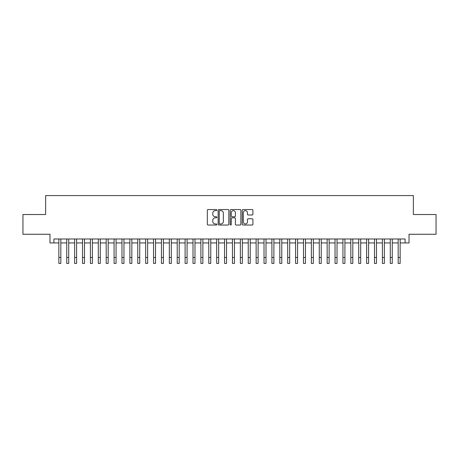 <?xml version="1.0" encoding="UTF-8"?>
<svg xmlns="http://www.w3.org/2000/svg" width="459" height="459" viewBox="0 0 459 459"><rect width="100%" height="100%" fill="white"/><g stroke="black" fill="none" stroke-linecap="round" stroke-linejoin="round"><path stroke-width="0.69" d="M216.872 210.084A0.545 0.545 0 0 0 216.332 209.545L208.105 209.545A0.775 0.775 0 0 0 207.33 210.32L207.33 224.262A0.775 0.775 0 0 0 208.105 225.036L216.332 225.036A0.545 0.545 0 0 0 216.872 224.491A0.545 0.545 0 0 0 216.332 223.952L215.265 223.952A2.479 2.479 0 0 1 212.787 221.473L212.787 220.309A2.479 2.479 0 0 1 215.265 217.83L216.332 217.83A0.545 0.545 0 0 0 216.872 217.291A0.545 0.545 0 0 0 216.332 216.746L215.265 216.746A2.479 2.479 0 0 1 212.787 214.267L212.787 213.108A2.479 2.479 0 0 1 215.265 210.629L216.332 210.629A0.545 0.545 0 0 0 216.872 210.084M252.134 215.001A0.775 0.775 0 0 0 252.909 214.227L252.909 210.32A0.775 0.775 0 0 0 252.134 209.545L242.995 209.545A0.775 0.775 0 0 0 242.22 210.32L242.22 224.262A0.775 0.775 0 0 0 242.995 225.036L252.134 225.036A0.775 0.775 0 0 0 252.909 224.262L252.909 219.534A0.775 0.775 0 0 0 252.134 218.759L248.227 218.759A0.775 0.775 0 0 0 247.453 219.534L247.453 221.881A2.071 2.071 0 0 1 245.381 223.952A2.071 2.071 0 0 1 243.304 221.881L243.304 212.701A2.071 2.071 0 0 1 245.381 210.629A2.071 2.071 0 0 1 247.453 212.701L247.453 214.227A0.775 0.775 0 0 0 248.227 215.001L252.134 215.001M53.921 242.937L53.921 238.99L405.079 238.99L405.079 242.937L409.021 242.937L409.021 234.256L436.05 234.256L436.05 214.525L413.364 214.525L413.364 195.586L45.636 195.586L45.636 214.525L22.95 214.525L22.95 234.256L49.979 234.256L49.979 242.937L58.855 242.937M228.823 210.32A0.775 0.775 0 0 0 228.048 209.545L218.909 209.545A0.775 0.775 0 0 0 218.134 210.32L218.134 224.262A0.775 0.775 0 0 0 218.909 225.036L228.048 225.036A0.775 0.775 0 0 0 228.823 224.262L228.823 210.32M230.952 209.545L240.091 209.545A0.775 0.775 0 0 1 240.866 210.32L240.866 224.262A0.775 0.775 0 0 1 240.091 225.036L236.178 225.036A0.775 0.775 0 0 1 235.404 224.262L235.404 218.604A0.775 0.775 0 0 0 234.629 217.83L232.036 217.83A0.775 0.775 0 0 0 231.261 218.604L231.261 224.491A0.545 0.545 0 0 1 230.722 225.036A0.545 0.545 0 0 1 230.177 224.491L230.177 210.32A0.775 0.775 0 0 1 230.952 209.545M60.829 242.937L66.744 242.937M68.718 242.937L74.639 242.937M76.607 242.937L82.528 242.937M84.502 242.937L90.417 242.937M92.391 242.937L98.312 242.937M100.286 242.937L106.201 242.937M108.175 242.937L114.09 242.937M116.064 242.937L121.985 242.937M123.959 242.937L129.874 242.937M131.848 242.937L137.763 242.937M139.737 242.937L145.658 242.937M147.632 242.937L153.547 242.937M155.521 242.937L161.442 242.937M163.41 242.937L169.331 242.937M171.305 242.937L177.22 242.937M179.194 242.937L185.115 242.937M187.083 242.937L193.004 242.937M194.977 242.937L200.893 242.937M202.867 242.937L208.788 242.937M210.761 242.937L216.677 242.937M218.65 242.937L224.566 242.937M226.539 242.937L232.461 242.937M234.434 242.937L240.35 242.937M242.323 242.937L248.239 242.937M250.212 242.937L256.133 242.937M258.107 242.937L264.023 242.937M265.996 242.937L271.917 242.937M273.885 242.937L279.806 242.937M281.78 242.937L287.695 242.937M289.669 242.937L295.59 242.937M297.558 242.937L303.479 242.937M305.453 242.937L311.368 242.937M313.342 242.937L319.263 242.937M321.237 242.937L327.152 242.937M329.126 242.937L335.041 242.937M337.015 242.937L342.936 242.937M344.91 242.937L350.825 242.937M352.799 242.937L358.714 242.937M360.688 242.937L366.609 242.937M368.583 242.937L374.498 242.937M376.472 242.937L382.393 242.937M384.361 242.937L390.282 242.937M392.256 242.937L398.171 242.937M400.145 242.937L405.079 242.937M219.758 210.629A0.545 0.545 0 0 0 219.218 211.169L219.218 223.407A0.545 0.545 0 0 0 219.758 223.952L220.882 223.952A2.479 2.479 0 0 0 223.361 221.473L223.361 213.108A2.479 2.479 0 0 0 220.882 210.629L219.758 210.629M235.404 212.741A2.071 2.071 0 0 0 233.333 210.664A2.071 2.071 0 0 0 231.261 212.741L231.261 215.971A0.775 0.775 0 0 0 232.036 216.746L234.629 216.746A0.775 0.775 0 0 0 235.404 215.971L235.404 212.741M58.855 257.493L60.829 257.493L60.829 263.414L58.855 263.414L58.855 238.99M60.829 257.493L60.829 238.99M66.744 263.414L68.718 263.414L66.744 263.414L66.744 238.99M68.718 263.414L68.718 238.99M74.639 263.414L76.607 263.414L74.639 263.414L74.639 238.99M76.607 263.414L76.607 238.99M82.528 263.414L84.502 263.414L82.528 263.414L82.528 238.99M84.502 263.414L84.502 238.99M90.417 263.414L92.391 263.414L90.417 263.414L90.417 238.99M92.391 263.414L92.391 238.99M98.312 263.414L100.286 263.414L98.312 263.414L98.312 238.99M100.286 263.414L100.286 238.99M106.201 263.414L108.175 263.414L106.201 263.414L106.201 238.99M108.175 263.414L108.175 238.99M114.09 263.414L116.064 263.414L114.09 263.414L114.09 238.99M116.064 263.414L116.064 238.99M121.985 263.414L123.959 263.414L121.985 263.414L121.985 238.99M123.959 263.414L123.959 238.99M129.874 263.414L131.848 263.414L129.874 263.414L129.874 238.99M131.848 263.414L131.848 238.99M137.763 263.414L139.737 263.414L137.763 263.414L137.763 238.99M139.737 263.414L139.737 238.99M145.658 263.414L147.632 263.414L145.658 263.414L145.658 238.99M147.632 263.414L147.632 238.99M153.547 263.414L155.521 263.414L153.547 263.414L153.547 238.99M155.521 263.414L155.521 238.99M161.442 263.414L163.41 263.414L161.442 263.414L161.442 238.99M163.41 263.414L163.41 238.99M169.331 263.414L171.305 263.414L169.331 263.414L169.331 238.99M171.305 263.414L171.305 238.99M177.22 263.414L179.194 263.414L177.22 263.414L177.22 238.99M179.194 263.414L179.194 238.99M185.115 263.414L187.083 263.414L185.115 263.414L185.115 238.99M187.083 263.414L187.083 238.99M193.004 263.414L194.977 263.414L193.004 263.414L193.004 238.99M194.977 263.414L194.977 238.99M200.893 263.414L202.867 263.414L200.893 263.414L200.893 238.99M202.867 263.414L202.867 238.99M208.788 263.414L210.761 263.414L208.788 263.414L208.788 238.99M210.761 263.414L210.761 238.99M216.677 263.414L218.65 263.414L216.677 263.414L216.677 238.99M218.65 263.414L218.65 238.99M224.566 263.414L226.539 263.414L224.566 263.414L224.566 238.99M226.539 263.414L226.539 238.99M232.461 263.414L234.434 263.414L232.461 263.414L232.461 238.99M234.434 263.414L234.434 238.99M240.35 263.414L242.323 263.414L240.35 263.414L240.35 238.99M242.323 263.414L242.323 238.99M248.239 263.414L250.212 263.414L248.239 263.414L248.239 238.99M250.212 263.414L250.212 238.99M256.133 263.414L258.107 263.414L256.133 263.414L256.133 238.99M258.107 263.414L258.107 238.99M264.023 263.414L265.996 263.414L264.023 263.414L264.023 238.99M265.996 263.414L265.996 238.99M271.917 263.414L273.885 263.414L271.917 263.414L271.917 238.99M273.885 263.414L273.885 238.99M279.806 263.414L281.78 263.414L279.806 263.414L279.806 238.99M281.78 263.414L281.78 238.99M287.695 263.414L289.669 263.414L287.695 263.414L287.695 238.99M289.669 263.414L289.669 238.99M295.59 263.414L297.558 263.414L295.59 263.414L295.59 238.99M297.558 263.414L297.558 238.99M303.479 263.414L305.453 263.414L303.479 263.414L303.479 238.99M305.453 263.414L305.453 238.99M311.368 263.414L313.342 263.414L311.368 263.414L311.368 238.99M313.342 263.414L313.342 238.99M319.263 263.414L321.237 263.414L319.263 263.414L319.263 238.99M321.237 263.414L321.237 238.99M327.152 263.414L329.126 263.414L327.152 263.414L327.152 238.99M329.126 263.414L329.126 238.99M335.041 263.414L337.015 263.414L335.041 263.414L335.041 238.99M337.015 263.414L337.015 238.99M342.936 263.414L344.91 263.414L342.936 263.414L342.936 238.99M344.91 263.414L344.91 238.99M350.825 263.414L352.799 263.414L350.825 263.414L350.825 238.99M352.799 263.414L352.799 238.99M358.714 263.414L360.688 263.414L358.714 263.414L358.714 238.99M360.688 263.414L360.688 238.99M366.609 263.414L368.583 263.414L366.609 263.414L366.609 238.99M368.583 263.414L368.583 238.99M374.498 263.414L376.472 263.414L374.498 263.414L374.498 238.99M376.472 263.414L376.472 238.99M382.393 263.414L384.361 263.414L382.393 263.414L382.393 238.99M384.361 263.414L384.361 238.99M390.282 263.414L392.256 263.414L390.282 263.414L390.282 238.99M392.256 263.414L392.256 238.99M398.171 263.414L400.145 263.414L398.171 263.414L398.171 238.99M400.145 263.414L400.145 238.99M66.744 257.493L68.718 257.493M74.639 257.493L76.607 257.493M82.528 257.493L84.502 257.493M90.417 257.493L92.391 257.493M98.312 257.493L100.286 257.493M106.201 257.493L108.175 257.493M114.09 257.493L116.064 257.493M121.985 257.493L123.959 257.493M129.874 257.493L131.848 257.493M137.763 257.493L139.737 257.493M145.658 257.493L147.632 257.493M153.547 257.493L155.521 257.493M161.442 257.493L163.41 257.493M169.331 257.493L171.305 257.493M177.22 257.493L179.194 257.493M185.115 257.493L187.083 257.493M193.004 257.493L194.977 257.493M200.893 257.493L202.867 257.493M208.788 257.493L210.761 257.493M216.677 257.493L218.65 257.493M224.566 257.493L226.539 257.493M232.461 257.493L234.434 257.493M240.35 257.493L242.323 257.493M248.239 257.493L250.212 257.493M256.133 257.493L258.107 257.493M264.023 257.493L265.996 257.493M271.917 257.493L273.885 257.493M279.806 257.493L281.78 257.493M287.695 257.493L289.669 257.493M295.59 257.493L297.558 257.493M303.479 257.493L305.453 257.493M311.368 257.493L313.342 257.493M319.263 257.493L321.237 257.493M327.152 257.493L329.126 257.493M335.041 257.493L337.015 257.493M342.936 257.493L344.91 257.493M350.825 257.493L352.799 257.493M358.714 257.493L360.688 257.493M366.609 257.493L368.583 257.493M374.498 257.493L376.472 257.493M382.393 257.493L384.361 257.493M390.282 257.493L392.256 257.493M398.171 257.493L400.145 257.493"/></g></svg>
